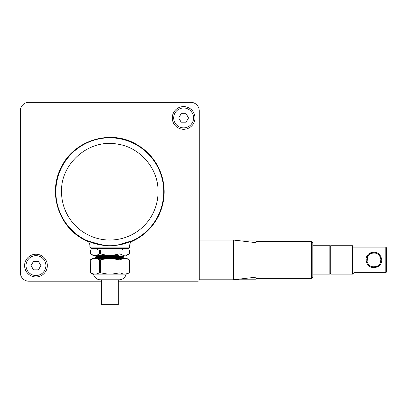 <?xml version="1.0" encoding="UTF-8"?>
<svg xmlns="http://www.w3.org/2000/svg" width="407" height="407" viewBox="0 0 407 407"><rect width="100%" height="100%" fill="white"/><g stroke="black" fill="none" stroke-linecap="round" stroke-linejoin="round"><path stroke-width="0.61" d="M88.35 241.738A54.375 54.375 0 0 1 82.606 238.858C58.135 225.488 48.102 192.063 61.172 167.425C73.952 139.998 111.208 128.816 136.986 144.673A54.375 54.375 0 0 1 131.237 241.738M136.986 144.673L133.058 142.618M56.303 201.526L59.04 211.284M102.523 245.223L86.676 240.512A53.953 53.953 0 0 1 109.793 137.815A53.953 53.953 0 0 1 163.746 191.763A53.953 53.953 0 0 1 86.676 240.512L86.655 240.501C88.36 241.275 89.428 242.755 89.861 244.943L89.901 247.135L91.321 248.555L96.306 248.555L97.726 249.974L98.189 249.898M89.916 241.921A53.953 53.953 0 0 0 104.843 245.487L89.916 241.921M89.901 247.135L129.691 247.135L129.691 245.635C129.782 243.3 130.866 241.59 132.931 240.501L118.274 245.045A53.953 53.953 0 0 0 132.916 240.512L117.048 245.228M132.799 240.568L132.931 240.501A53.953 53.953 0 0 0 109.793 137.815A53.953 53.953 0 0 0 55.845 191.763M121.861 249.974L123.285 248.555L128.266 248.555L91.321 248.555M86.655 240.501L86.676 240.512C88.741 241.595 89.825 243.305 89.916 245.64L89.916 247.135L91.336 248.555M129.691 247.135L128.266 248.555M61.035 168.681L61.198 168.335M61.406 167.903L61.691 167.338M61.981 166.778L62.368 166.056M64.443 162.418L62.953 165.003M63.406 164.219L63.751 163.645M64.097 163.085L64.52 162.424M65.023 161.665L65.329 161.213M154.172 161.08L154.385 161.396M154.655 161.793L155.001 162.322M155.342 162.851L155.779 163.548M155.245 162.586L156.395 164.581M156.848 165.369L157.168 165.954M157.484 166.534L157.845 167.226M158.252 168.04L158.486 168.534M62.597 165.618L64.062 163.075M64.347 162.586L63.548 163.965M62.083 166.504L61.798 166.997M102.696 257.026L103.195 256.603L96.601 256.832L95.599 257.265L123.993 256.552L122.99 256.12L123.443 255.657M103.195 256.603L123 256.13L123.982 256.848L95.599 257.55L96.591 257.972L123 257.265L123.982 256.848M96.591 256.832L95.599 256.13L96.601 256.563L123 255.845M100.193 258.496L102.696 258.445L103.195 258.023L96.601 258.252L95.604 258.679M103.195 258.023L123 257.55L123 257.27M95.599 257.265L96.591 258.257M95.599 255.657L95.599 256.13L116.895 255.657L116.397 256.079M102.696 258.445L123.993 257.972L123 257.55M116.895 258.496L123.982 258.267L122.99 257.539M126.104 255.657L129.289 253.815L129.294 249.974L90.298 249.974L90.298 253.815L93.483 255.657L118.722 255.657M119.958 249.974L119.958 253.897L118.976 253.897C112.856 255.708 106.736 255.708 100.615 253.897L99.629 253.897L99.629 249.974L100.615 249.974L100.615 253.897M90.451 249.974L90.451 253.897C93.513 255.708 96.571 255.708 99.629 253.897M129.141 249.974L129.141 253.897C126.078 255.657 123.016 255.657 119.958 253.897M126.124 274.115A7.097 7.097 0 0 1 119.17 279.792L118.315 279.792L118.315 304.68L101.277 304.68L101.277 279.792L100.422 279.792A7.097 7.097 0 0 1 93.468 274.115M157.585 166.636L157.885 167.16M157.509 166.504L156.532 164.815M155.148 162.418L156.507 164.764M157.331 166.193L157.061 165.73M157.27 166.092L156.924 165.496M90.298 259.849L90.451 272.843L90.298 259.849L92.643 258.496L94.058 258.496L90.451 259.768M129.141 272.843L125.534 274.115L126.943 274.115L129.294 272.756L129.141 259.768L126.811 258.771M119.17 279.792L100.422 279.792M129.294 272.756L129.294 259.849L126.943 258.496L123.565 258.496L119.958 259.768L119.958 272.843L111.762 274.115L123.565 274.115L122.125 273.784M119.958 272.843L123.565 274.115L125.534 274.115M118.976 272.843L118.976 259.768L111.762 258.496L94.058 258.496M90.451 272.843L94.058 274.115L92.643 274.115L90.298 272.756M111.762 274.115L94.058 274.115L92.45 273.733M107.83 258.496L100.615 259.768L100.615 272.843L99.629 272.843L96.021 274.115M100.615 272.843L107.83 274.115M118.976 259.768L119.958 259.768M123.565 258.496L111.762 258.496M100.615 259.768L99.629 259.768L96.021 258.496M173.687 117.938A9.936 9.936 0 0 0 183.623 127.874A9.936 9.936 0 0 0 193.564 117.938A9.936 9.936 0 0 0 183.623 107.997A9.936 9.936 0 0 0 173.687 117.938M186.08 122.197L188.543 117.938L186.08 113.68L181.166 113.68L178.704 117.938L181.166 122.197L186.08 122.197M26.028 265.593A9.936 9.936 0 0 0 35.969 275.534A9.936 9.936 0 0 0 45.905 265.593A9.936 9.936 0 0 0 35.969 255.657A9.936 9.936 0 0 0 26.028 265.593M38.426 269.851L40.883 265.593L38.426 261.335L33.506 261.335L31.049 265.593L33.506 269.851L38.426 269.851M172.456 102.32L47.136 102.32M20.35 129.105L20.35 254.426M101.277 281.212L28.866 281.212A8.516 8.516 0 0 1 20.35 272.69L20.35 110.841A8.516 8.516 0 0 1 28.866 102.32L190.72 102.32A8.516 8.516 0 0 1 199.242 110.841L199.242 279.792L199.242 110.841L199.242 279.792L233.313 279.792L233.313 240.038L256.034 240.038L256.034 243.717M118.315 281.212L197.822 281.212A1.419 1.419 0 0 0 199.242 279.792M20.35 242.689L20.35 140.842M58.873 102.32L160.719 102.32M26.002 260.149A11.36 11.36 0 0 1 41.412 255.627A11.36 11.36 0 0 1 45.935 271.037A11.36 11.36 0 0 1 30.52 275.559A11.36 11.36 0 0 1 26.002 260.149M193.59 123.382A11.36 11.36 0 0 1 178.18 127.905A11.36 11.36 0 0 1 173.657 112.495A11.36 11.36 0 0 1 189.067 107.972A11.36 11.36 0 0 1 193.59 123.382M256.034 241.458L311.401 241.458L311.401 278.373L256.034 278.373L256.034 277.172L233.313 279.792L256.034 279.792L256.034 240.038M199.242 240.038L233.313 240.038L256.034 242.658M312.82 259.915L312.82 242.877L312.82 276.953L311.401 278.373M312.82 274.867L312.82 274.115L329.858 274.115L329.858 245.716L312.82 245.716M369.2 265.257L369.871 265.776M369.877 265.781L369.414 265.435M366.809 260.622L367.353 257.102M368.391 255.403L369.877 254.044L367.684 256.435L367.068 261.945M353.993 272.69L353.993 247.135C353.454 247.314 352.981 246.84 352.574 245.716L352.574 274.115L353.993 272.69L385.8 272.69L385.8 247.135L386.65 247.99L386.65 271.84L385.8 272.69M379.375 264.402L377.864 265.786L379.777 263.853M380.962 260.302L380.57 257.57M380.927 259.132L380.387 262.729M329.858 246.571L330.713 245.716L330.713 274.115L352.574 274.115M370.467 253.683C376.424 251.902 379.924 253.978 380.972 259.915C380.891 262.637 379.66 264.713 377.274 266.142C371.321 267.923 367.821 265.847 366.773 259.915C366.855 257.188 368.086 255.113 370.467 253.683L370.167 252.996C367.516 254.355 366.102 256.659 365.924 259.915C367.256 266.549 371.143 268.859 377.579 266.834C380.23 265.471 381.644 263.166 381.822 259.915L380.972 259.915M370.167 252.996C376.602 250.971 380.489 253.281 381.822 259.915M158.069 191.763A48.27 48.27 0 0 1 109.793 240.038A48.27 48.27 0 0 1 61.523 191.763C60.628 163.37 88.797 139.011 116.768 144.002C139.86 146.891 158.542 168.498 158.069 191.763M118.976 249.974L118.976 253.897M103.195 257.738L102.696 257.31M116.397 257.499L116.895 257.076M103.195 256.318L102.696 255.891M116.895 258.211L116.397 257.784M116.895 256.792L116.397 256.364M99.629 259.768L99.629 272.843M377.579 266.834L377.274 266.142M365.924 259.915L366.773 259.915M61.045 168.864L60.943 168.478M65.588 160.999L65.201 161.101M122.99 258.689L123.982 258.267M153.999 160.999L154.39 161.101M158.542 168.864L158.649 168.478M311.401 241.458L312.82 242.877M330.713 245.716L352.574 245.716M329.858 273.26L330.713 274.115M353.993 247.135L385.8 247.135"/></g></svg>
